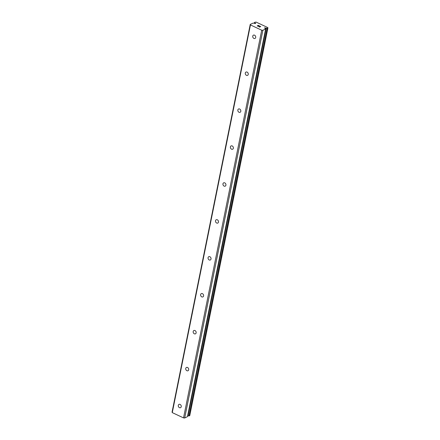 <?xml version="1.0" encoding="UTF-8"?>
<svg xmlns="http://www.w3.org/2000/svg" width="440" height="440" viewBox="0 0 440 440"><rect width="100%" height="100%" fill="white"/><g stroke="black" fill="none" stroke-linecap="round" stroke-linejoin="round"><path stroke-width="0.66" d="M250.239 24.387L250.448 24.926L261.712 30.206L262.862 30.305L265.634 28.914A1.342 0.572 -168.6 0 1 265.436 28.529L264.457 27.88L266.184 28.177A1.342 0.572 -168.6 0 1 267.091 28.287L267.933 27.918L267.801 27.583L256.031 22.061L254.535 22.396A1.342 0.572 -168.6 0 1 254.771 22.82L255.75 23.469L254.023 23.172A1.342 0.572 -168.6 0 1 253.193 23.084L250.239 24.387L172.068 412.082L172.277 412.621L183.541 417.901L184.685 418L187.473 416.625M265.589 27.946L265.447 28.661M178.294 405.339A1.821 1.43 64.8 0 1 178.992 404.382A1.821 1.43 64.8 0 1 180.648 404.822A1.821 1.43 64.8 0 1 181.242 406.72A1.821 1.43 64.8 0 1 180.543 407.677A1.821 1.43 64.8 0 1 178.888 407.242A1.821 1.43 64.8 0 1 178.294 405.339M185.74 368.418A1.821 1.43 64.8 0 1 186.439 367.461A1.821 1.43 64.8 0 1 188.095 367.895A1.821 1.43 64.8 0 1 188.689 369.798A1.821 1.43 64.8 0 1 187.99 370.755A1.821 1.43 64.8 0 1 186.335 370.315A1.821 1.43 64.8 0 1 185.74 368.418M193.188 331.491A1.821 1.43 64.8 0 1 193.886 330.534A1.821 1.43 64.8 0 1 195.542 330.974A1.821 1.43 64.8 0 1 196.13 332.877A1.821 1.43 64.8 0 1 195.431 333.834A1.821 1.43 64.8 0 1 193.776 333.394A1.821 1.43 64.8 0 1 193.188 331.491M200.629 294.569A1.821 1.43 64.8 0 1 201.328 293.612A1.821 1.43 64.8 0 1 202.983 294.052A1.821 1.43 64.8 0 1 203.577 295.95A1.821 1.43 64.8 0 1 202.879 296.907A1.821 1.43 64.8 0 1 201.223 296.472A1.821 1.43 64.8 0 1 200.629 294.569M208.076 257.648A1.821 1.43 64.8 0 1 208.774 256.69A1.821 1.43 64.8 0 1 210.43 257.125A1.821 1.43 64.8 0 1 211.019 259.028A1.821 1.43 64.8 0 1 210.326 259.985A1.821 1.43 64.8 0 1 208.665 259.545A1.821 1.43 64.8 0 1 208.076 257.648M215.523 220.721A1.821 1.43 64.8 0 1 216.222 219.764A1.821 1.43 64.8 0 1 217.877 220.204A1.821 1.43 64.8 0 1 218.466 222.107A1.821 1.43 64.8 0 1 217.767 223.064A1.821 1.43 64.8 0 1 216.112 222.624A1.821 1.43 64.8 0 1 215.523 220.721M222.965 183.799A1.821 1.43 64.8 0 1 223.663 182.842A1.821 1.43 64.8 0 1 225.319 183.282A1.821 1.43 64.8 0 1 225.913 185.18A1.821 1.43 64.8 0 1 225.214 186.137A1.821 1.43 64.8 0 1 223.559 185.702A1.821 1.43 64.8 0 1 222.965 183.799M230.412 146.878A1.821 1.43 64.8 0 1 231.11 145.921A1.821 1.43 64.8 0 1 232.766 146.355A1.821 1.43 64.8 0 1 233.354 148.258A1.821 1.43 64.8 0 1 232.661 149.215A1.821 1.43 64.8 0 1 231 148.775A1.821 1.43 64.8 0 1 230.412 146.878M237.859 109.951A1.821 1.43 64.8 0 1 238.552 108.993A1.821 1.43 64.8 0 1 240.213 109.434A1.821 1.43 64.8 0 1 240.801 111.337A1.821 1.43 64.8 0 1 240.103 112.294A1.821 1.43 64.8 0 1 238.447 111.854A1.821 1.43 64.8 0 1 237.859 109.951M245.3 73.029A1.821 1.43 64.8 0 1 245.999 72.072A1.821 1.43 64.8 0 1 247.654 72.512A1.821 1.43 64.8 0 1 248.248 74.41A1.821 1.43 64.8 0 1 247.549 75.367A1.821 1.43 64.8 0 1 245.894 74.932A1.821 1.43 64.8 0 1 245.3 73.029M252.747 36.108A1.821 1.43 64.8 0 1 253.446 35.151A1.821 1.43 64.8 0 1 255.101 35.585A1.821 1.43 64.8 0 1 255.69 37.488A1.821 1.43 64.8 0 1 254.997 38.445A1.821 1.43 64.8 0 1 253.336 38.005A1.821 1.43 64.8 0 1 252.747 36.108M259.287 25.795L258.335 25.35L259.292 25.795L257.912 25.652M258.374 25.867L257.378 25.9L258.225 26.296L257.378 25.905M258.225 26.296L257.191 25.883L258.335 25.344L257.191 25.883M259.661 26.241L260.601 26.527M260.271 26.257L260.59 26.405L260.271 26.257M260.722 26.571L259.017 26.67L259.842 27.126L258.709 26.598L260.568 26.609L258.714 26.598M259.913 27.093L259.017 26.675M254.771 22.82L254.65 23.43M187.671 415.756L188.012 415.872A1.342 0.572 -168.6 0 1 188.914 415.982L189.761 415.613L267.933 27.918M261.712 30.206L183.541 417.901M250.448 24.926L172.277 412.621M262.862 30.305L184.685 418M265.634 29.002L187.457 416.697M255.261 23.1L255.156 23.617M266.002 28.138L187.831 415.833M266.184 28.177L188.012 415.872M267.091 28.287L188.914 415.982M267.157 28.287L188.98 415.982M254.359 23.282L254.524 22.38M254.854 22.908L254.733 23.48M265.661 28.969L187.484 416.664"/></g></svg>
